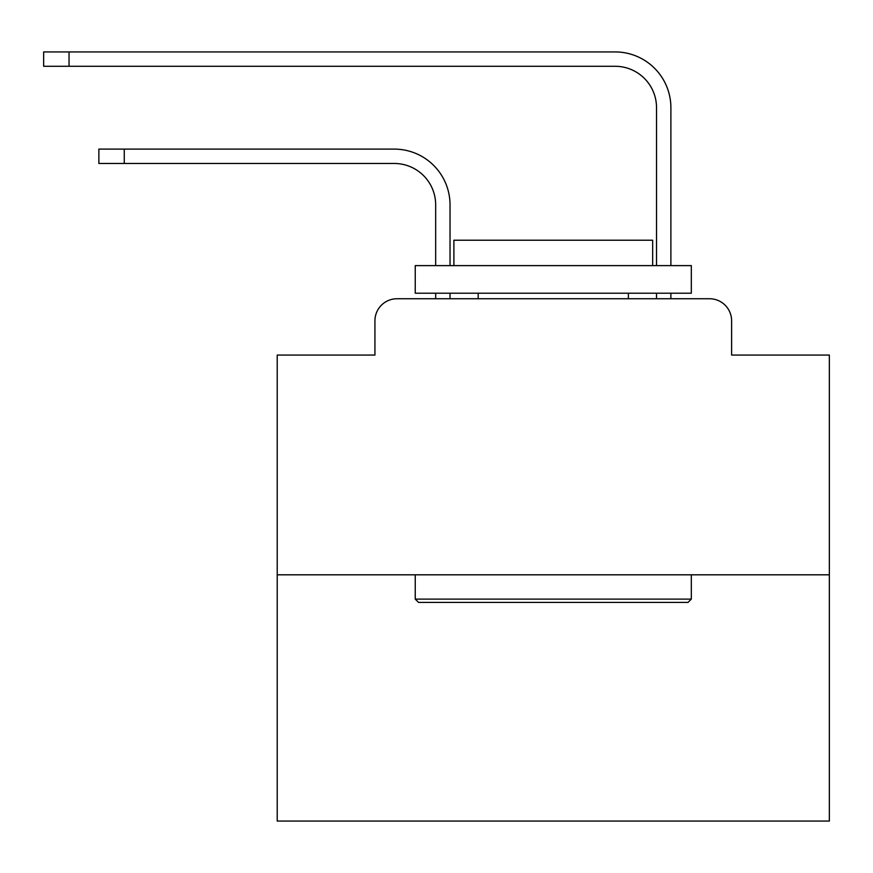 <?xml version="1.0" encoding="UTF-8"?>
<svg xmlns="http://www.w3.org/2000/svg" width="873" height="873" viewBox="0 0 873 873"><rect width="100%" height="100%" fill="white"/><g stroke="black" fill="none" stroke-linecap="round" stroke-linejoin="round"><path stroke-width="1.31" d="M374.932 320.828L374.932 355.06L374.932 320.828A22.087 22.087 0 0 1 397.019 298.741L435.671 298.741L435.671 293.219M829.35 574.816L277.21 574.816L277.21 821.067L829.35 821.067L829.35 355.06L731.618 355.06L731.618 320.828A22.087 22.087 0 0 0 709.531 298.741L397.019 298.741M277.21 574.816L277.21 355.06L374.932 355.06M450.031 298.741L450.031 293.219L450.031 298.741L450.031 293.219L450.031 298.741L450.031 293.219L450.031 298.741L450.031 293.219L450.031 298.741L450.031 293.219L450.031 298.741L450.031 293.219L450.031 298.741L450.031 293.219L450.031 298.741L450.031 293.219L450.031 298.741L450.031 293.219L450.031 298.741L450.031 293.219L450.031 298.741L450.031 293.219L450.031 298.741L450.031 293.219L450.031 298.741L450.031 293.219L450.031 298.741L450.031 293.219L450.031 298.741L450.031 293.219L450.031 298.741L450.031 293.219L450.031 298.741L450.031 293.219L450.031 298.741L450.031 293.219L450.031 298.741L450.031 293.219L450.031 298.741L450.031 293.219L450.031 298.741L450.031 293.219L450.031 298.741L467.142 298.741M639.418 298.741L656.529 298.741L656.529 293.219M670.89 298.741L670.89 293.219L670.89 298.741L670.89 293.219L670.89 298.741L670.89 293.219L670.89 298.741L670.89 293.219L670.89 298.741L670.89 293.219L670.89 298.741L670.89 293.219L670.89 298.741L670.89 293.219L670.89 298.741L670.89 293.219L670.89 298.741L670.89 293.219L670.89 298.741L670.89 293.219L670.89 298.741L670.89 293.219L670.89 298.741L670.89 293.219L670.89 298.741L670.89 293.219L670.89 298.741L670.89 293.219L670.89 298.741L670.89 293.219L670.89 298.741L670.89 293.219L670.89 298.741L670.89 293.219L670.89 298.741L670.89 293.219L670.89 298.741L670.89 293.219L670.89 298.741L670.89 293.219L670.89 298.741L670.89 293.219L670.89 298.741L709.531 298.741M731.618 355.06L731.618 320.828M450.031 204.871L450.031 265.61L450.031 204.871A55.763 55.763 0 0 0 394.258 149.108L124.261 149.108L124.261 163.469L98.867 163.469L98.867 149.108L124.261 149.108M124.261 163.469L394.258 163.469A41.413 41.413 0 0 1 435.671 204.871L435.671 265.61M670.89 107.695L670.89 265.61L670.89 107.695A55.763 55.763 -159 0 0 615.116 51.933L69.043 51.933L69.043 66.283L43.65 66.283L43.65 51.933L69.043 51.933M69.043 66.283L615.116 66.283A41.413 41.413 21 0 1 656.529 107.695L656.529 265.61M394.258 163.469A41.413 41.413 0 0 1 435.671 204.871A41.413 41.413 0 0 0 394.258 163.469A41.413 41.413 0 0 1 435.671 204.871A41.413 41.413 0 0 0 394.258 163.469A41.413 41.413 0 0 1 435.671 204.871A41.413 41.413 0 0 0 394.258 163.469A41.413 41.413 0 0 1 435.671 204.871A41.413 41.413 0 0 0 394.258 163.469A41.413 41.413 0 0 1 435.671 204.871A41.413 41.413 0 0 0 394.258 163.469A41.413 41.413 0 0 1 435.671 204.871A41.413 41.413 0 0 0 394.258 163.469A41.413 41.413 0 0 1 435.671 204.871A41.413 41.413 0 0 0 394.258 163.469A41.413 41.413 0 0 1 435.671 204.871A41.413 41.413 0 0 0 394.258 163.469A41.413 41.413 0 0 1 435.671 204.871A41.413 41.413 0 0 0 394.258 163.469A41.413 41.413 0 0 1 435.671 204.871A41.413 41.413 0 0 0 394.258 163.469A41.413 41.413 0 0 1 435.671 204.871A41.413 41.413 0 0 0 394.258 163.469A41.413 41.413 0 0 1 435.671 204.871A41.413 41.413 0 0 0 394.258 163.469A41.413 41.413 0 0 1 435.671 204.871A41.413 41.413 0 0 0 394.258 163.469A41.413 41.413 0 0 1 435.671 204.871A41.413 41.413 0 0 0 394.258 163.469A41.413 41.413 0 0 1 435.671 204.871A41.413 41.413 0 0 0 394.258 163.469A41.413 41.413 0 0 1 435.671 204.871A41.413 41.413 0 0 0 394.258 163.469A41.413 41.413 0 0 1 435.671 204.871A41.413 41.413 0 0 0 394.258 163.469A41.413 41.413 0 0 1 435.671 204.871A41.413 41.413 0 0 0 394.258 163.469A41.413 41.413 0 0 1 435.671 204.871A41.413 41.413 0 0 0 394.258 163.469A41.413 41.413 0 0 1 435.671 204.871A41.413 41.413 0 0 0 394.258 163.469A41.413 41.413 0 0 1 435.671 204.871M615.116 66.283A41.413 41.413 21 0 1 656.529 107.695A41.413 41.413 21 0 0 615.116 66.283A41.413 41.413 21 0 1 656.529 107.695A41.413 41.413 21 0 0 615.116 66.283A41.413 41.413 21 0 1 656.529 107.695A41.413 41.413 21 0 0 615.116 66.283A41.413 41.413 21 0 1 656.529 107.695A41.413 41.413 21 0 0 615.116 66.283A41.413 41.413 21 0 1 656.529 107.695A41.413 41.413 21 0 0 615.116 66.283A41.413 41.413 21 0 1 656.529 107.695A41.413 41.413 21 0 0 615.116 66.283A41.413 41.413 21 0 1 656.529 107.695A41.413 41.413 21 0 0 615.116 66.283A41.413 41.413 21 0 1 656.529 107.695A41.413 41.413 21 0 0 615.116 66.283A41.413 41.413 21 0 1 656.529 107.695A41.413 41.413 21 0 0 615.116 66.283A41.413 41.413 21 0 1 656.529 107.695A41.413 41.413 21 0 0 615.116 66.283A41.413 41.413 21 0 1 656.529 107.695A41.413 41.413 21 0 0 615.116 66.283A41.413 41.413 21 0 1 656.529 107.695A41.413 41.413 21 0 0 615.116 66.283A41.413 41.413 21 0 1 656.529 107.695A41.413 41.413 21 0 0 615.116 66.283A41.413 41.413 21 0 1 656.529 107.695A41.413 41.413 21 0 0 615.116 66.283A41.413 41.413 21 0 1 656.529 107.695A41.413 41.413 21 0 0 615.116 66.283A41.413 41.413 21 0 1 656.529 107.695A41.413 41.413 21 0 0 615.116 66.283A41.413 41.413 21 0 1 656.529 107.695A41.413 41.413 21 0 0 615.116 66.283A41.413 41.413 21 0 1 656.529 107.695A41.413 41.413 21 0 0 615.116 66.283A41.413 41.413 21 0 1 656.529 107.695A41.413 41.413 21 0 0 615.116 66.283A41.413 41.413 21 0 1 656.529 107.695A41.413 41.413 21 0 0 615.116 66.283A41.413 41.413 21 0 1 656.529 107.695M688 602.414L418.56 602.414L415.242 599.107L691.318 599.107L688 602.414M415.242 265.61L691.318 265.61L691.318 293.219L415.242 293.219L415.242 265.61M652.666 265.61L652.666 240.217L453.895 240.217L453.895 265.61M415.242 574.816L415.242 599.107M691.318 574.816L691.318 599.107M478.186 293.219L478.186 298.741M628.374 293.219L628.374 298.741"/></g></svg>
